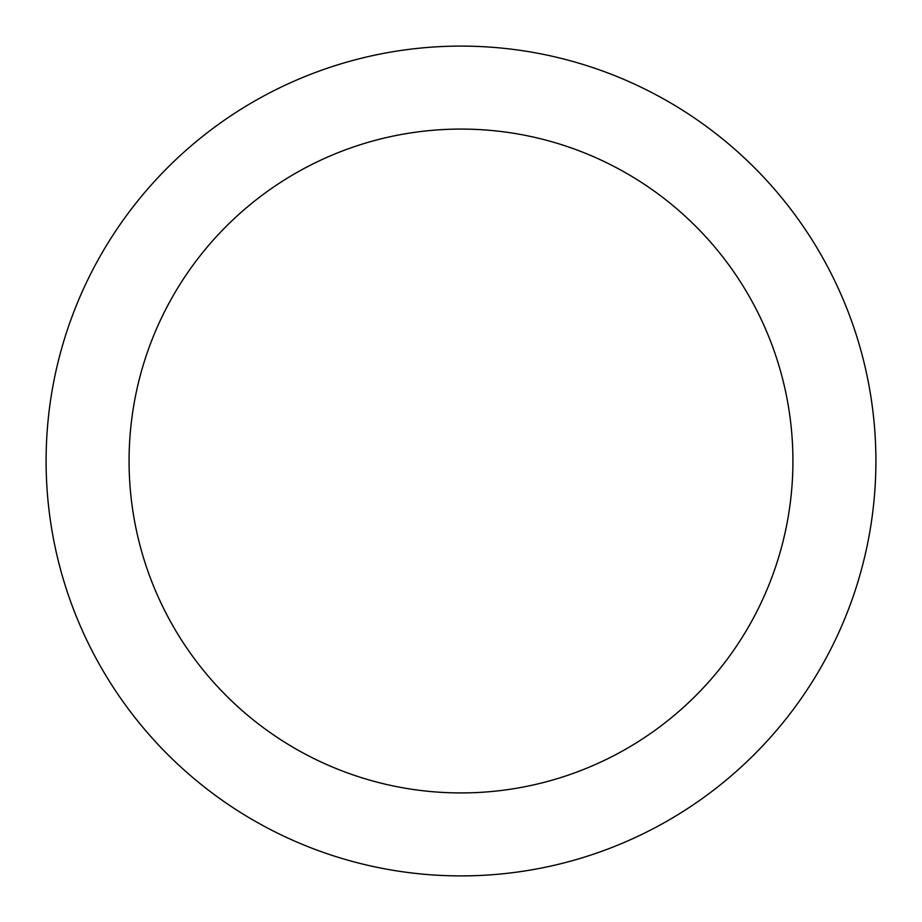 <?xml version="1.0" encoding="UTF-8"?>
<svg xmlns="http://www.w3.org/2000/svg" width="922" height="922" viewBox="0 0 922 922"><rect width="100%" height="100%" fill="white"/><g stroke="black" fill="none" stroke-linecap="round" stroke-linejoin="round"><path stroke-width="1.38" d="M461 46.1A414.9 414.9 0 0 1 820.315 668.45A414.9 414.9 0 0 1 101.685 668.45A414.9 414.9 0 0 1 461 46.1M461 129.08A331.92 331.92 0 0 1 748.457 626.96A331.92 331.92 0 0 1 173.543 626.96A331.92 331.92 0 0 1 461 129.08"/></g></svg>
